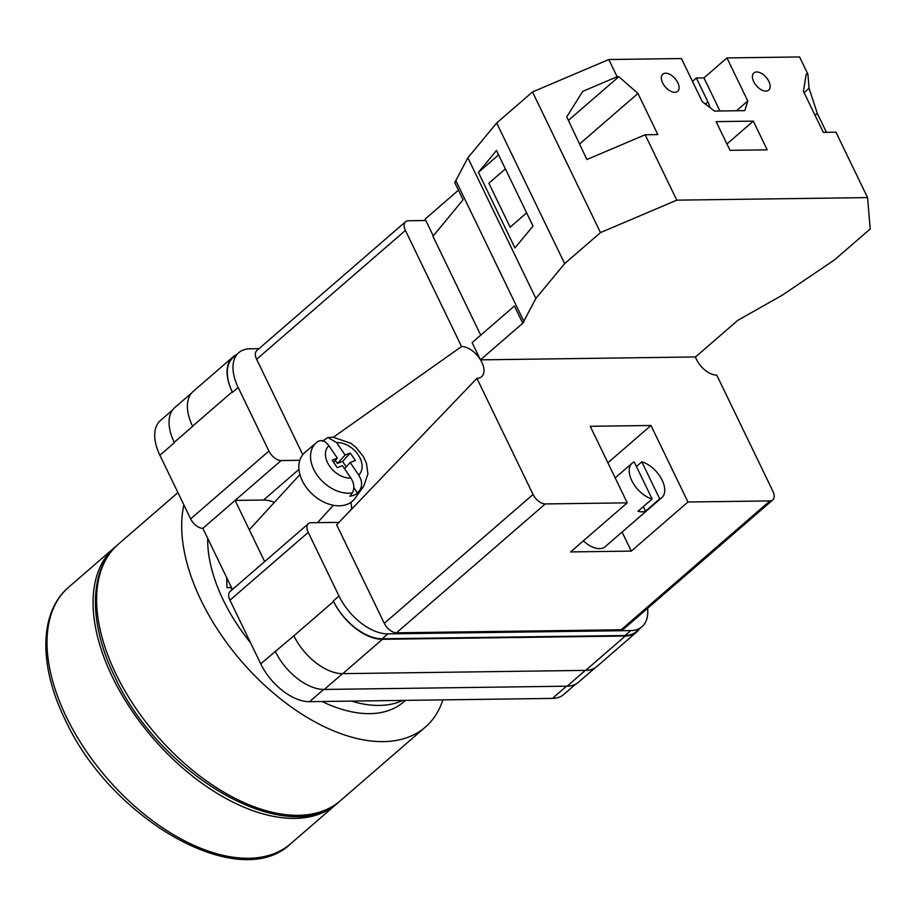 <?xml version="1.0" encoding="UTF-8"?>
<svg xmlns="http://www.w3.org/2000/svg" width="916" height="916" viewBox="0 0 916 916"><rect width="100%" height="100%" fill="white"/><g stroke="black" fill="none" stroke-linecap="round" stroke-linejoin="round"><path stroke-width="1.37" d="M299.795 460.29L281.143 460.542A11.37 6.435 49.1 0 1 268.926 451.073L238.171 387.457A45.468 25.717 49.1 0 1 238.767 352.671A45.468 25.717 49.1 0 1 250.034 348.778L259.01 348.653M647.589 608.338A45.468 25.717 49.1 0 1 641.99 626.693A45.468 25.717 49.1 0 1 630.735 630.597L387.857 633.872A45.468 25.717 49.1 0 1 338.989 596.007L308.234 532.391A11.37 6.435 49.1 0 1 308.383 523.7A11.37 6.435 49.1 0 1 311.2 522.727L338.977 522.349M264.655 561.577L235.091 500.422L202.86 528.337L232.424 589.492M174.406 442.68L174.235 442.314A45.468 25.717 -130.9 0 0 174.406 442.68L159.888 455.252A45.468 25.717 -130.9 0 1 160.483 420.478L172.551 410.025M575.626 684.183L563.706 694.5A45.468 25.717 -130.9 0 1 552.451 698.404L309.562 701.667A45.468 25.717 -130.9 0 1 260.705 663.814L229.95 600.198A11.37 6.435 -130.9 0 1 230.099 591.496L308.383 523.7M202.86 528.337A11.37 6.435 -130.9 0 1 190.643 518.88L159.888 455.252M630.735 630.597L625.067 635.509L382.19 638.784A45.468 25.717 49.1 0 1 333.321 600.919L333.573 601.434A45.468 25.717 49.1 0 0 382.43 639.299L342.756 673.649L585.633 670.386A45.468 25.717 49.1 0 0 596.9 666.482L636.574 632.12A45.468 25.717 49.1 0 0 639.231 629.086M636.574 632.12A45.468 25.717 49.1 0 1 625.307 636.025L382.43 639.299M625.067 635.509A45.468 25.717 49.1 0 0 636.322 631.605L641.99 626.693M236.225 354.87A45.468 25.717 49.1 0 0 232.847 357.068A45.468 25.717 49.1 0 0 232.252 391.842L192.578 426.203A45.468 25.717 49.1 0 0 192.658 426.364L192.578 426.203A45.468 25.717 49.1 0 1 193.173 391.43L232.847 357.068M238.767 352.671L233.099 357.584A45.468 25.717 49.1 0 0 232.504 392.357L232.252 391.842M293.83 635.647A45.468 25.717 49.1 0 0 293.899 635.796L260.705 663.814M585.381 670.386L567.141 686.187L324.264 689.45A45.468 25.717 49.1 0 1 275.407 651.597A45.468 25.717 -130.9 0 1 275.235 651.23M567.141 686.187A45.468 25.717 49.1 0 0 578.408 682.283L595.148 667.787M191.639 392.987L174.83 407.54A45.468 25.717 49.1 0 0 174.235 442.314L192.658 426.364M333.573 601.434L293.899 635.796A45.468 25.717 49.1 0 0 342.756 673.649M274.388 502.38A36.938 20.896 49.1 0 0 263.556 500.033L235.091 500.422L281.143 460.542M344.542 468.717L350.198 462.546L358.694 475.038C362.049 480.568 362.496 485.503 360.011 489.854A32.266 22.499 42.5 0 0 363.744 486.144L355.042 498.327A34.098 23.782 -137.5 0 1 347.301 504.304A34.098 23.782 -137.5 0 1 307.776 489.304A34.098 23.782 -137.5 0 1 304.971 452.401L316.352 442.68A32.266 22.499 42.5 0 0 317.302 475.37A32.266 22.499 42.5 0 0 352.259 492.934C354.732 488.572 354.297 483.637 350.931 478.106L342.447 465.626L337.294 467.664L332.21 460.175L337.351 458.137L328.867 445.657C325.054 440.63 321.264 439.337 317.486 441.787A32.266 22.499 42.5 0 0 316.352 442.68L317.486 441.787M352.259 492.934L349.843 496.254A32.758 22.843 42.5 0 0 354 495.121A32.758 22.843 42.5 0 0 357.606 493.174L360.011 489.854M322.295 441.249L327.882 437.516L336.63 442.577L345.114 455.069L350.267 453.031L355.351 460.508L350.198 462.546M353.851 487.667L357.606 493.174M335.302 460.382L337.409 463.473L342.561 461.435L350.267 453.031M342.561 461.435L346.248 466.862M337.409 463.473L345.114 455.069M333.596 462.236L337.351 458.137M674.84 92.333A11.37 6.435 -130.9 0 1 663.837 84.982A11.37 6.435 -130.9 0 1 662.772 74.173A11.37 6.435 -130.9 0 1 665.588 73.2A11.37 6.435 -130.9 0 1 676.603 80.562A11.37 6.435 -130.9 0 1 677.657 91.36A11.37 6.435 -130.9 0 1 674.84 92.333M765.925 91.108A11.37 6.435 -130.9 0 1 754.91 83.757A11.37 6.435 -130.9 0 1 753.857 72.948A11.37 6.435 -130.9 0 1 756.673 71.975A11.37 6.435 -130.9 0 1 767.677 79.326A11.37 6.435 -130.9 0 1 768.742 90.134A11.37 6.435 -130.9 0 1 765.925 91.108M705.412 104.058L707.908 101.894A22.728 12.858 -130.9 0 1 709.98 107.596M729.995 150.327L716.129 121.633L753.318 121.13L767.184 149.835L729.995 150.327M736.487 110.767L747.777 100.978L744.811 110.653L714.457 111.065L702.24 101.596L681.424 58.544L608.808 59.517L617.132 76.738L618.827 76.715L637.948 93.455L657.825 134.583L645.173 134.755L676.787 200.157L600.484 232.595L532.494 91.955L496.678 122.984L467.881 157.815L454.76 182.582L463.084 199.803L432.936 236.282L480.74 335.176M600.484 232.595L564.657 263.625L535.86 298.444L522.75 323.222L480.453 359.851L695.519 356.954L737.815 320.325L782.39 295.124L834.373 259.984L870.2 228.966L867.567 197.593L676.787 200.157M867.567 197.593L835.965 132.19L823.301 132.362L803.412 91.222L806.206 74.196L807.912 74.173L799.588 56.952L726.961 57.926L747.777 100.978M617.132 76.738L582.702 91.382L566.741 116.904L586.881 159.533L645.173 134.755M608.808 59.517L532.494 91.955M505.38 168.91L488.881 183.2L510.143 227.179L526.643 212.89M498.602 154.884L478.404 172.368L496.483 150.51L533.02 226.092L514.941 247.95L478.404 172.368M804.099 92.653L809.091 88.325L807.912 74.173M809.091 88.325L817.312 113.424L826.438 132.316M719.953 110.985L703.946 77.871L726.961 57.926M458.435 190.196L425.127 219.05L433.257 235.881M692.45 81.352L696.355 77.974L703.946 77.871M480.453 359.851L472.129 342.63L514.426 306.001L522.75 323.222M524.032 321.676L456.042 181.036M564.657 263.625L496.678 122.984M535.86 298.444L467.881 157.815M707.908 101.894L696.355 77.974M726.926 143.984L753.318 121.13M815.08 115.359L817.312 113.424M568.389 120.397L618.827 76.715M579.553 144.03L637.948 93.455M442.897 699.881A169.643 95.974 -130.9 0 1 425.402 727.075A169.643 95.974 -130.9 0 1 201.062 600.369A169.643 95.974 -130.9 0 1 183.876 504.876M405.445 700.385L403.635 701.942A136.392 77.162 -130.9 0 1 322.054 701.507M250.572 642.837A136.392 77.162 -130.9 0 1 223.264 600.072A136.392 77.162 -130.9 0 1 207.703 538.379M402.777 700.419A136.392 77.162 -130.9 0 1 351.389 701.106M231.863 589.973A136.392 77.162 -130.9 0 1 230.718 587.5M226.676 577.847A136.392 77.162 -130.9 0 1 226.241 576.714M338.485 802.29A169.643 95.974 -130.9 0 1 336.779 803.836A169.643 95.974 -130.9 0 1 112.439 677.13A169.643 95.974 -130.9 0 1 114.66 547.379A169.643 95.974 -130.9 0 1 116.435 545.902M652.123 499.002L634.216 461.95A22.728 12.858 -130.9 0 0 632.086 463.233A22.728 12.858 -130.9 0 0 632.75 482.457A22.728 12.858 -130.9 0 0 652.123 499.002L637.96 511.265A22.728 12.858 49.1 0 0 642.047 511.826A22.728 12.858 49.1 0 0 645.551 511.162L643.341 506.605M583.366 540.841A22.728 12.858 49.1 0 0 599.545 548.638A22.728 12.858 49.1 0 0 605.178 546.692L661.844 497.606A22.728 12.858 -130.9 0 1 659.715 498.899L645.551 511.162M636.425 466.507L641.807 461.847A22.728 12.858 -130.9 0 1 661.192 478.381A22.728 12.858 -130.9 0 1 661.844 497.606M769.932 500.915A11.37 6.435 49.1 0 0 772.749 499.941L623.979 628.788A11.37 6.435 -130.9 0 1 621.163 629.761L769.932 500.915L687.962 502.014L631.284 551.1L570.565 551.924L627.242 502.838L545.272 503.937L396.502 632.796A11.37 6.435 -130.9 0 1 384.285 623.327L336.641 524.788L476.927 378.354L533.055 494.468A11.37 6.435 49.1 0 0 545.272 503.937M621.163 629.761L396.502 632.796M687.962 502.014L650.967 425.482L590.248 426.295L627.242 502.838M772.749 499.941A11.37 6.435 49.1 0 0 772.898 491.239L716.77 375.125A18.904 10.694 -130.9 0 1 695.427 356.954M302.761 454.68L256.64 359.278A11.37 6.435 -130.9 0 1 256.789 350.588L405.559 221.729A11.37 6.435 49.1 0 1 408.376 220.756L425.837 220.516M405.559 221.729A11.37 6.435 49.1 0 0 405.41 230.42L256.64 359.278M333.367 437.23L461.55 346.546L405.41 230.42M461.55 346.546A18.904 10.694 -130.9 0 1 480.156 359.244M480.534 359.851A18.904 10.694 -130.9 0 1 482.068 376.293A18.904 10.694 -130.9 0 1 476.927 378.354M350.942 502.357A39.777 22.511 -130.9 0 1 351.549 509.227M650.967 425.482L607.892 462.786M622.078 532.047L631.284 551.1M641.807 461.847L659.715 498.899M268.926 451.073L190.643 518.88M238.171 387.457L232.504 392.357M308.234 532.391L229.95 600.198M338.989 596.007L333.321 600.919M323.669 689.462L309.562 701.667M566.546 686.187L552.451 698.404M342.504 673.661L324.264 689.45M625.307 636.025L585.633 670.386M387.857 633.872L382.19 638.784M263.556 500.033L298.937 469.393M336.63 442.577A20.954 14.61 -137.5 0 1 358.076 454.68A20.954 14.61 -137.5 0 1 358.694 475.038M350.931 478.106A20.954 14.61 -137.5 0 1 329.485 466.015A20.954 14.61 -137.5 0 1 328.867 445.657M115.977 674.062A169.643 95.974 49.1 0 0 340.317 800.767C288.826 850.655 159.922 776.299 114.66 676.489C88.291 622.857 88.646 569.294 118.198 544.31A169.643 95.974 49.1 0 0 115.977 674.062M66.387 717.01A169.643 95.974 49.1 0 0 290.727 843.716C239.236 893.604 110.332 819.248 65.07 719.438C38.701 665.806 39.056 612.254 68.608 587.259A169.643 95.974 49.1 0 0 66.387 717.01M384.285 623.327L533.055 494.468M226.664 577.595L226.973 587.706L231.439 587.454M249.278 529.757L299.91 474.557M363.744 486.144L367.923 473.904L366.457 463.347L363.331 456.443L355.751 447.134L350.702 443.207L333.149 437.218L327.882 437.505M317.497 522.635L333.413 505.277M340.317 800.767L425.402 727.075M118.198 544.31L177.933 492.579M336.779 803.836L290.727 843.716M114.66 547.379L68.608 587.259M632.086 463.233L615.186 477.877"/></g></svg>

